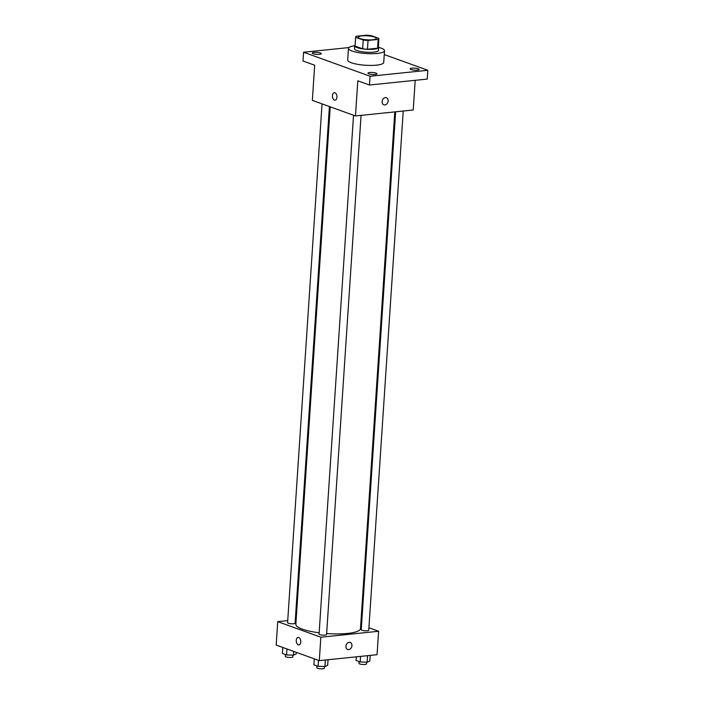 <?xml version="1.0" encoding="UTF-8"?>
<svg xmlns="http://www.w3.org/2000/svg" width="704" height="704" viewBox="0 0 704 704"><rect width="100%" height="100%" fill="white"/><g stroke="black" fill="none" stroke-linecap="round" stroke-linejoin="round"><path stroke-width="1.06" d="M372.654 39.776A9.029 1.998 -176.2 0 1 363.167 39.354A9.029 1.998 -176.2 0 1 358.257 37.233A9.029 1.998 -176.2 0 1 367.4 35.834A9.029 1.998 -176.2 0 1 376.27 38.43A9.029 1.998 -176.2 0 1 372.654 39.776M378.866 38.394L371.307 35.658A11.651 2.578 -176.2 0 0 366.494 35.2L356.356 36.247A11.651 2.578 -176.2 0 0 355.634 37.057A11.651 2.578 -176.2 0 0 355.661 37.268L363.229 40.005A11.651 2.578 -176.2 0 0 368.042 40.462L378.171 39.415A11.651 2.578 -176.2 0 0 378.893 38.606A11.651 2.578 -176.2 0 0 378.866 38.394M355.661 37.268L355.08 46.059L362.639 48.787L363.229 40.005M368.042 40.462L367.453 49.245L377.59 48.206L378.171 39.415M367.453 49.245A11.651 2.578 -176.2 0 1 362.639 48.787M355.08 46.059A11.651 2.578 -176.2 0 1 355.054 45.848L355.634 37.057M378.893 38.606L378.312 47.388A11.651 2.578 -176.2 0 1 377.59 48.206M355.098 45.179A12.038 2.666 3.8 0 0 354.666 45.822A12.038 2.666 3.8 0 0 357.051 47.608A12.038 2.666 3.8 0 0 370.383 49.394A12.038 2.666 3.8 0 0 378.69 47.414A12.038 2.666 3.8 0 0 378.356 46.719M378.69 47.414L378.497 50.345A12.038 2.666 -176.2 0 1 373.674 52.14A12.038 2.666 -176.2 0 1 356.858 50.538A12.038 2.666 -176.2 0 1 354.473 48.743L354.666 45.822M378.69 47.37A18.058 4.004 -176.2 0 1 384.507 50.741A18.058 4.004 -176.2 0 1 377.265 53.442A18.058 4.004 -176.2 0 1 358.292 52.598A18.058 4.004 -176.2 0 1 348.471 48.347A18.058 4.004 -176.2 0 1 354.675 45.769M384.507 50.741L383.724 62.454A18.058 4.004 -176.2 0 1 376.49 65.155A18.058 4.004 -176.2 0 1 357.518 64.31A18.058 4.004 -176.2 0 1 347.688 60.06L348.471 48.347M418.255 68.772A4.514 1.003 -176.2 0 1 419.144 69.45A4.514 1.003 -176.2 0 1 414.577 70.145A4.514 1.003 -176.2 0 1 410.142 68.851A4.514 1.003 -176.2 0 1 413.257 68.103A4.514 1.003 -176.2 0 1 418.255 68.772M376.086 73.119A4.514 1.003 -176.2 0 1 376.983 73.788A4.514 1.003 -176.2 0 1 372.407 74.483A4.514 1.003 -176.2 0 1 367.972 73.19A4.514 1.003 -176.2 0 1 371.087 72.45A4.514 1.003 -176.2 0 1 376.086 73.119M320.382 53.002A4.514 1.003 -176.2 0 1 321.279 53.671A4.514 1.003 -176.2 0 1 316.712 54.366A4.514 1.003 -176.2 0 1 312.268 53.073A4.514 1.003 -176.2 0 1 315.383 52.334A4.514 1.003 -176.2 0 1 320.382 53.002M348.902 47.564L303.591 52.228L370.066 76.234L427.83 70.294L384.252 54.551M303.591 52.228L303.002 61.01L314.679 65.234L312.347 100.373L355.476 115.949L357.808 80.802L369.486 85.026L370.066 76.234M336.934 97.258A3.766 2.235 84.1 0 1 335.078 100.188A3.766 2.235 84.1 0 1 332.464 96.677A3.766 2.235 84.1 0 1 334.303 92.699A3.766 2.235 84.1 0 1 336.934 97.258M369.486 85.026L427.249 79.077L427.83 70.294M355.476 115.949L413.23 110L415.202 80.318M386.408 97.724A3.766 2.904 -70.1 0 1 388.045 101.605A3.766 2.904 -70.1 0 1 384.886 104.922A3.766 2.904 -70.1 0 1 383.856 104.799A3.766 2.904 -70.1 0 1 382.395 100.276A3.766 2.904 -70.1 0 1 386.408 97.724A3.766 2.904 -70.1 0 1 388.045 101.605A3.766 2.904 -70.1 0 1 384.886 104.922A3.766 2.904 -70.1 0 1 383.847 104.799M335.078 100.188A3.766 2.235 84.1 0 1 332.464 96.677A3.766 2.235 84.1 0 1 334.303 92.699M394.803 111.901L360.483 628.602A32.384 7.172 -176.2 0 1 347.503 633.442A32.384 7.172 -176.2 0 1 326.647 633.538M319.158 632.79A32.384 7.172 -176.2 0 1 295.856 624.307L330.229 106.832M395.639 111.813L361.24 629.719A3.766 0.836 3.8 0 0 364.936 630.802A3.766 0.836 3.8 0 0 368.746 630.221L403.234 111.03M329.419 106.533L295.099 623.19A3.766 0.836 -176.2 0 1 293.594 623.753A3.766 0.836 -176.2 0 1 289.634 623.577A3.766 0.836 -176.2 0 1 287.593 622.688L322.054 103.875M361.064 115.368L326.577 634.559A3.766 0.836 -176.2 0 1 325.072 635.122A3.766 0.836 -176.2 0 1 321.121 634.946A3.766 0.836 -176.2 0 1 319.07 634.058L353.531 115.245M287.734 620.611L277.728 621.641L320.848 637.217L378.611 631.268L368.905 627.766M361.539 625.108L360.73 624.809M296.155 619.74L295.319 619.828M320.848 637.217L319.29 660.642L276.17 645.066L277.728 621.641M300.758 641.951A3.766 2.235 84.1 0 1 298.892 644.882A3.766 2.235 84.1 0 1 296.287 641.37A3.766 2.235 84.1 0 1 298.126 637.402A3.766 2.235 84.1 0 1 300.758 641.951M319.29 660.642L377.054 654.694L378.611 631.268M350.231 642.418A3.766 2.904 -70.1 0 1 351.868 646.298A3.766 2.904 -70.1 0 1 348.709 649.616A3.766 2.904 -70.1 0 1 347.67 649.493A3.766 2.904 -70.1 0 1 346.218 644.97A3.766 2.904 -70.1 0 1 350.231 642.418A3.766 2.904 -70.1 0 1 351.868 646.298A3.766 2.904 -70.1 0 1 348.709 649.616A3.766 2.904 -70.1 0 1 347.67 649.493M298.901 644.882A3.766 2.235 84.1 0 1 296.287 641.37A3.766 2.235 84.1 0 1 298.126 637.402M356.303 656.832L356.057 660.466L360.21 661.962L367.101 662.218L369.838 660.968L370.207 655.398M360.21 661.962L360.58 656.392M367.101 662.218L367.532 655.679M366.617 662.2L366.511 663.898A3.766 0.836 -176.2 0 1 364.998 664.462A3.766 0.836 -176.2 0 1 361.046 664.286A3.766 0.836 -176.2 0 1 358.996 663.397L359.119 661.566M314.292 658.838L313.896 664.805L318.041 666.31L324.931 666.556L327.668 665.315L328.038 659.745M318.041 666.31L318.446 660.334M324.931 666.556L325.371 660.018M324.456 666.538L324.342 668.237A3.766 0.836 -176.2 0 1 322.837 668.8A3.766 0.836 -176.2 0 1 318.886 668.624A3.766 0.836 -176.2 0 1 316.835 667.735L316.958 665.914M282.814 647.469L282.418 653.435L286.563 654.94L293.454 655.186L296.19 653.946L296.296 652.335M286.563 654.94L286.959 648.965M293.454 655.186L293.7 651.402M292.978 655.169L292.864 656.867A3.766 0.836 -176.2 0 1 291.35 657.43A3.766 0.836 -176.2 0 1 287.399 657.254A3.766 0.836 -176.2 0 1 285.358 656.366L285.472 654.544"/></g></svg>
